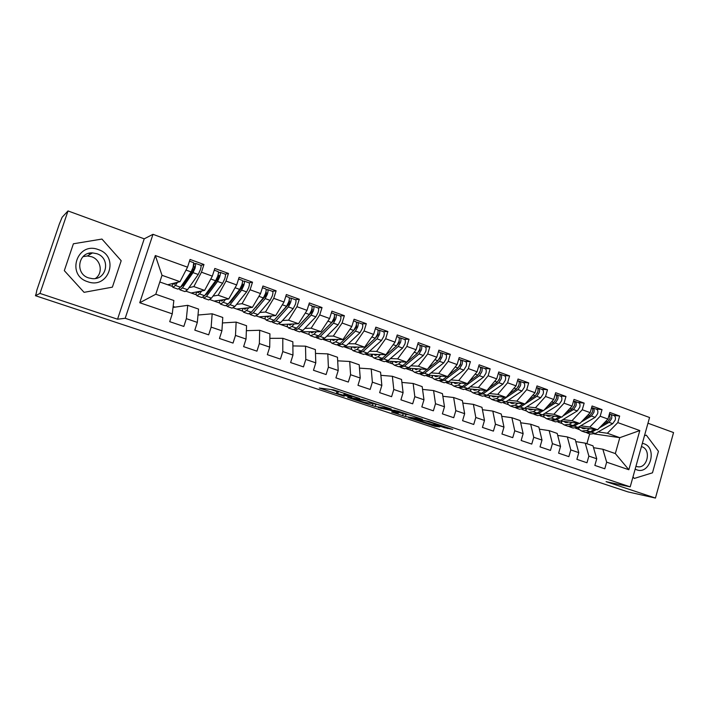 <?xml version="1.0" encoding="UTF-8"?>
<svg xmlns="http://www.w3.org/2000/svg" width="709" height="709" viewBox="0 0 709 709"><rect width="100%" height="100%" fill="white"/><g stroke="black" fill="none" stroke-linecap="round" stroke-linejoin="round"><path stroke-width="1.06" d="M359.72 398.493L333.549 389.835L319.307 388.045L344.228 396.278L336.394 393.371L351.824 397.368L343.918 394.417L345.416 394.372L359.72 398.493M444.561 427.74L452.759 429.424L428.644 421.341L408.606 417.681L434.856 426.304L439.793 426.889L414.242 419.01L425.453 420.924L436.327 424.266L433.757 424.088L444.561 427.74L444.862 426.738M39.97 293.42L117.552 319.21L144.219 238.836L68.011 210.936L39.97 293.42L35.45 295.706L36.186 293.553M117.552 319.21L125.192 318.288L630.204 486.861L606.08 481.65L655.453 498.064L627.926 491.886L35.45 295.706M391.129 409.004L362.831 399.584L347.658 397.457L375.194 406.505L391.164 408.898M397.625 411.007L422.404 419.311L405.397 416.529L391.669 412.062L398.458 413.028L390.641 410.378L378.296 407.64L397.625 411.007M466.327 389.835L466.469 389.374M447.875 383.339L448.274 382M429.122 376.745L429.565 375.247M410.068 370.036L410.573 368.37M390.703 363.23L391.271 361.36M371.029 356.299L371.667 354.225M351.239 348.598L351.753 346.931M125.192 318.288L152.993 234.316L649.559 417.512L630.204 486.861M155.324 255.541L187.522 267.178L180.006 281.686L162.015 275.305L155.324 255.541L139.744 302.743L172.269 313.848L169.717 321.664L183.835 326.441L186.361 318.66L197.324 322.4L194.815 330.155L208.668 334.834L211.149 327.124L221.917 330.793L219.444 338.477L233.031 343.076L235.477 335.428L246.041 339.035L243.612 346.648L256.95 351.159L259.352 343.581L269.721 347.118L267.328 354.668L280.418 359.1L282.794 351.584L292.968 355.058L290.619 362.547L303.47 366.89L305.801 359.436L315.789 362.848L313.475 370.275L326.096 374.547L328.391 367.156L338.211 370.506L335.924 377.87L348.323 382.062L350.583 374.733L360.225 378.021L357.974 385.324L370.151 389.445L372.376 382.169L381.85 385.404L379.634 392.653L391.598 396.694L393.787 389.48L403.093 392.662L400.913 399.841L412.673 403.82L414.827 396.668L423.973 399.787L421.828 406.913L433.376 410.821L435.503 403.722L444.49 406.789L442.381 413.861L453.733 417.707L455.825 410.662L464.652 413.675L462.578 420.694L473.736 424.469L475.801 417.486L484.486 420.446L482.43 427.412L493.411 431.116L495.44 424.186L503.975 427.102L501.954 434.014L512.749 437.657L514.752 430.78L523.145 433.651L521.159 440.502L531.768 444.091L533.744 437.267L541.995 440.085L540.036 446.883L550.476 450.419L552.417 443.648L560.544 446.422L558.612 453.166L568.875 456.64L570.798 449.923L578.783 452.643L576.878 459.343L586.981 462.764L588.869 456.091L596.739 458.776L594.851 465.423L604.795 468.782L606.656 462.162L602.836 449.24L615.332 453.574L619.808 437.675L607.347 433.261L598.086 431.941M200.984 265.388L203.97 264.51L190.047 259.432L187.522 267.178M203.97 264.51L201.471 272.212L212.328 276.138L204.6 290.406L191.12 292.994L186.183 291.257M225.276 274.197L228.475 273.444L214.809 268.463L212.328 276.138M228.475 273.444L226.011 281.083L236.664 284.929L228.732 298.968L214.109 301.086L210.032 299.65M249.081 282.856L252.519 282.209L239.11 277.316L236.664 284.929M252.519 282.209L250.091 289.777L260.549 293.553L252.422 307.369L236.7 309.035L233.456 307.892M272.451 291.355L276.12 290.814L262.959 286.011L260.549 293.553M276.12 290.814L273.736 298.321L283.999 302.025L275.686 315.62L258.909 316.852L256.463 315.992M295.396 299.703L299.287 299.26L286.365 294.545L283.999 302.025M299.287 299.26L296.938 306.705L307.015 310.338L298.524 323.721L280.729 324.527L279.062 323.942M317.924 307.901L322.037 307.546L309.346 302.929L307.015 310.338M322.037 307.546L319.724 314.929L329.614 318.509L320.955 331.679L301.263 331.75M340.054 315.957L344.37 315.691L331.909 311.154L329.614 318.509M344.37 315.691L342.101 323.012L351.815 326.521L342.988 339.496L323.074 339.425M361.794 323.862L366.314 323.694L354.075 319.227L351.815 326.521M366.314 323.694L364.072 330.952L373.616 334.4L364.639 347.171L344.849 346.807M383.161 331.635L387.867 331.546L375.841 327.168L373.616 334.4M387.867 331.546L385.661 338.751L395.037 342.137L385.9 354.713L366.278 354.03M404.148 339.274L409.04 339.265L397.226 334.958L395.037 342.137M409.04 339.265L406.869 346.409L416.086 349.741L406.806 362.131L387.291 361.165M424.78 346.781L429.849 346.852L418.239 342.624L416.086 349.741M429.849 346.852L427.713 353.942L436.771 357.212L427.35 369.416L407.914 368.201M445.057 354.154L450.295 354.305L438.889 350.149L436.771 357.212M450.295 354.305L448.194 361.342L457.092 364.559L447.547 376.576L428.174 375.141M464.998 361.413L470.404 361.634L459.184 357.549L457.092 364.559M470.404 361.634L468.33 368.609L477.077 371.773L467.399 383.622L448.07 381.983M484.601 368.538L490.158 368.84L479.133 364.825L477.077 371.773M490.158 368.84L488.12 375.761L496.717 378.872L486.923 390.544L467.63 388.718M503.877 375.557L509.594 375.921L498.755 371.968L496.717 378.872M509.594 375.921L507.582 382.789L516.037 385.847L506.129 397.359L486.861 395.356M522.843 382.452L528.701 382.887L518.04 379.005L516.037 385.847M528.701 382.887L526.716 389.702L535.029 392.706L525.014 404.059L505.774 401.906M541.49 389.241L547.49 389.737L537.005 385.918L535.029 392.706M547.49 389.737L545.531 396.499L553.72 399.459L543.59 410.644L524.376 408.349M559.844 395.914L565.977 396.482L555.661 392.715L553.72 399.459M565.977 396.482L564.045 403.191L572.092 406.097L561.874 417.131L542.677 414.703M577.897 402.482L584.163 403.111L574.015 399.406L572.092 406.097M584.163 403.111L582.257 409.767L590.18 412.629L579.856 423.503L560.686 420.96M595.666 408.942L602.047 409.634L592.068 405.991L590.18 412.629M602.047 409.634L600.177 416.245L607.967 419.054L597.563 429.787L578.411 427.119M613.152 415.306L619.657 416.05L609.829 412.47L607.967 419.054M619.657 416.05L617.805 422.608L639.802 430.558L628.848 469.739L606.656 462.162M575.77 441.601L585.226 443.143L593.008 445.837L596.739 458.776M588.869 456.091L585.226 443.143M578.792 429.193L575.611 428.289M579.413 429.627L577.782 429.051M594.381 433.961L619.808 437.675L639.802 430.558M617.805 422.608L607.347 433.261M557.708 435.423L567.342 436.939L575.247 439.677L578.783 452.643M570.798 449.923L567.342 436.939M562.069 423.521L558.027 422.103M597.563 429.787L589.808 427.031L580.689 425.79M561.59 423.184L560.81 423.078M600.177 416.245L589.808 427.031M539.354 429.149L549.156 430.638L557.194 433.421L560.544 446.422M552.417 443.648L549.156 430.638M544.45 417.326L540.152 415.811M579.856 423.503L571.977 420.712L563.026 419.551M544.113 417.087L543.573 417.016M582.257 409.767L571.977 420.712M520.69 422.777L530.678 424.23L538.849 427.057L541.995 440.085M533.744 437.267L530.678 424.23M526.557 411.025L522.001 409.421M561.874 417.131L553.871 414.286L545.07 413.205M564.045 403.191L553.871 414.286M501.724 416.307L511.898 417.716L520.202 420.597L523.145 433.651M514.752 430.78L511.898 417.716M508.38 404.626L503.558 402.934M543.59 410.644L535.455 407.755L526.831 406.753M545.531 396.499L535.455 407.755M482.43 409.731L492.808 411.096L501.245 414.021L503.975 427.102M495.44 424.186L492.808 411.096M515.257 407.64L520.379 407.081L525.006 404.05L516.746 401.117L508.3 400.204M526.716 389.702L516.746 401.117M462.809 403.058L473.39 404.36L481.978 407.338L484.486 420.446M475.801 417.486L473.39 404.36M506.129 397.359L497.718 394.372L489.458 393.548M507.582 382.789L497.718 394.372M442.859 396.278L453.645 397.519L462.374 400.55L464.652 413.675M455.825 410.662L453.645 397.519M486.923 390.544L478.38 387.513L470.306 386.786M488.12 375.761L478.38 387.513M422.555 389.401L433.571 390.562L442.443 393.637L444.49 406.789M435.503 403.722L433.571 390.562M467.399 383.622L458.705 380.538L450.827 379.9M468.33 368.609L458.705 380.538M401.897 382.417L413.143 383.472L422.174 386.609L423.973 399.787M414.827 396.668L413.143 383.472M447.547 376.576L438.703 373.439L431.028 372.907M448.194 361.342L438.703 373.439M380.875 375.318L392.361 376.275L401.551 379.457L403.093 392.662M393.787 389.48L392.361 376.275M427.35 369.416L418.354 366.225L410.892 365.8M427.713 353.942L418.354 366.225M359.472 368.122L371.224 368.937L380.565 372.181L381.85 385.404M372.376 382.169L371.224 368.937M406.806 362.131L397.652 358.878L390.42 358.568M406.869 346.409L397.652 358.878M337.679 360.828L349.705 361.484L359.215 364.781L360.225 378.021M350.583 374.733L349.705 361.484M385.9 354.713L376.594 351.407L369.584 351.221M385.661 338.751L376.594 351.407M315.487 353.419L327.806 353.888L337.484 357.247L338.211 370.506M328.391 367.156L327.806 353.888M364.639 347.171L355.156 343.812L348.385 343.741M364.072 330.952L355.156 343.812M292.888 345.921L305.508 346.16L315.363 349.572L315.789 362.848M305.801 359.436L305.508 346.16M342.988 339.496L333.345 336.075L326.814 336.128M342.101 323.012L333.345 336.075M269.854 338.335L282.811 338.29L292.844 341.765L292.968 355.058M282.794 351.584L282.811 338.29M320.955 331.679L311.136 328.196L304.861 328.391M319.724 314.929L311.136 328.196M246.369 330.669L259.698 330.27L269.916 333.815L269.721 347.118M259.352 343.581L259.698 330.27M298.524 323.721L288.528 320.176L282.519 320.521M296.938 306.705L288.528 320.176M222.422 322.95L236.15 322.108L246.564 325.723L246.041 339.035M235.477 335.428L236.15 322.108M275.686 315.62L265.503 312.013L259.769 312.509M273.736 298.321L265.503 312.013M197.997 315.035L212.168 313.795L222.777 317.472L221.917 330.793M211.149 327.124L212.168 313.795M252.422 307.369L242.053 303.691L236.602 304.356M250.091 289.777L242.053 303.691M173.147 306.474L175.079 307.139L187.734 305.322L198.547 309.071L197.324 322.4M186.361 318.66L187.734 305.322M228.732 298.968L218.168 295.219L213.01 296.07M226.011 281.083L218.168 295.219M68.011 210.936L62.135 217.264L59.361 223.973L36.868 290.07L36.177 293.553M139.744 302.743L155.785 294.244L173.856 300.51L172.269 313.848M204.6 290.406L193.841 286.587L188.975 287.641M201.471 272.212L193.841 286.587M655.453 498.064L673.55 432.57L647.964 423.211M144.219 238.836L152.993 234.316M121.186 260.735L101.954 239.066L73.399 243.781L64.315 270.634L84.07 292.338L112.376 287.154L121.186 260.735L112.376 287.154L84.07 292.338L64.315 270.634L73.399 243.781L101.954 239.066L121.186 260.735M646.324 435.149L644.481 435.689L646.324 435.149L658.448 451.305L646.324 435.149M652.484 472.814L658.448 451.305L652.484 472.814L634.254 478.451L652.484 472.814M633.004 476.829L634.254 478.451L633.004 476.829M586.884 443.71L589.684 433.881M593.539 447.68L602.836 449.24M162.015 275.305L155.785 294.244M180.006 281.686L167.714 284.761L159.817 281.987M489.901 398.13L484.805 396.34M471.13 391.528L465.751 389.631M452.05 384.81L446.378 382.816M432.658 377.986L426.685 375.885M412.939 371.046L406.665 368.84M392.892 364.001L386.299 361.679M372.509 356.822L365.587 354.385M351.779 349.528L344.512 346.976M330.695 342.11L323.269 339.496M309.239 334.559L302.176 332.078M287.411 326.884L280.729 324.527M265.201 319.068L258.909 316.852M242.593 311.109L236.7 309.035M219.586 303.009L214.109 301.086M196.154 294.767L191.12 292.994M172.296 286.374L167.714 284.761M628.848 469.739L615.332 453.574M173.031 307.431L175.079 307.139M336.465 393.141L337.342 390.925M330.74 389.463L336.961 391.536M373.723 403.758L378.987 404.795M366.837 400.984L351.389 398.502L364.258 402.331L373.563 403.74L366.899 400.771M409.35 414.907L406.044 414.366L405.397 416.529M405.486 414.251L406.044 414.366M405.3 414.224L394.612 410.662L390.694 410.112L405.3 414.224M173.164 287.446L178.021 289.157L180.503 287.225L191.067 271.91L193.132 267.32L193.708 262.711M180.928 286.613L183.046 285.186L193.646 269.854L194.612 266.673M179.226 288.767L179.944 289.83L182.443 287.916L193.052 272.628L195.117 268.037L195.755 263.456L193.956 263.783M200.842 265.308L200.922 265.334C201.312 265.813 201.108 267.337 200.31 269.916L198.236 274.489L187.522 289.706L184.987 291.603L180.166 289.91M182.718 285.638L181.867 285.257M175.743 283.068L175.141 282.909M176.009 282.687L174.051 284.256L173.448 283.325M177.516 282.315L175.398 285.426L172.952 287.375L172.145 285.709M193.238 267.001L194.532 266.646M183.17 283.37L184.526 283.042M197.155 295.883L201.888 297.55L204.555 295.715L215.607 280.746L217.707 276.218C218.496 273.647 218.673 272.123 218.248 271.636L218.159 271.609M205.078 295.201L207.019 293.668L218.106 278.69L219.046 275.526M203.075 297.301L203.784 298.214L206.461 296.38L217.557 281.446L219.657 276.918C220.437 274.356 220.614 272.832 220.18 272.345L218.478 272.646M225.17 274.153L225.258 274.188C225.692 274.684 225.524 276.209 224.744 278.761L222.644 283.281L211.45 298.143L208.738 299.951L204.032 298.303M206.647 294.138L205.956 293.818M199.849 291.567L199.335 291.417M200.071 291.275L198.015 292.711L197.341 291.807M201.71 290.965L199.548 293.943L196.916 295.795L195.968 294.058M217.858 275.73L218.957 275.5M207.808 291.31L208.916 291.098M220.721 304.17L225.338 305.792L228.174 304.037L239.695 289.414L241.822 284.947C242.593 282.404 242.735 280.879 242.256 280.374L242.159 280.339M228.617 303.479L230.558 301.999L242.106 287.358L243.027 284.22M226.508 305.65L227.199 306.448L230.044 304.702L241.601 290.105L243.736 285.638C244.499 283.095 244.64 281.57 244.153 281.065L242.54 281.278M249.036 282.838L249.134 282.873C249.63 283.387 249.497 284.912 248.735 287.446L246.599 291.904L234.945 306.43L232.056 308.158L227.474 306.545M230.141 302.495L229.601 302.229M223.698 299.694L221.545 301.015L220.8 300.12M225.48 299.437L223.255 302.3L220.446 304.072L219.365 302.264M238.313 292.17L242.416 286.861M242.008 284.336L242.93 284.185M233.128 298.737L232.525 298.524M231.949 299.242L232.827 299.118M243.852 312.306L248.363 313.883L251.367 312.217L263.34 297.922L265.494 293.508C266.247 290.991 266.354 289.467 265.822 288.944L265.724 288.909M251.917 311.57L265.671 295.866L266.575 292.755M249.524 313.83L250.188 314.53L253.21 312.864L265.21 298.595L267.373 294.191C268.117 291.665 268.224 290.149 267.692 289.627L266.15 289.768M272.478 291.364L272.575 291.408C273.125 291.931 273.027 293.446 272.283 295.963L270.111 300.368L258.023 314.566L254.965 316.205L250.49 314.636M246.9 307.954L244.649 309.168L243.852 308.282M248.815 307.75L246.537 310.515L243.559 312.199L242.354 310.329M264.741 295.511L266.123 295.112M265.707 292.808L266.46 292.711M256.348 306.988L255.887 306.829L260.93 300.802M255.621 307.148L256.277 307.077M266.584 320.291L270.989 321.842L274.153 320.255L286.551 306.279L288.731 301.928C289.467 299.42 289.547 297.904 288.962 297.363L288.855 297.328M274.862 319.449L288.811 304.214L289.689 301.13M272.132 321.851L272.779 322.471L275.961 320.885L288.386 306.944L290.575 302.592C291.31 300.084 291.381 298.569 290.796 298.037L289.325 298.117M295.485 299.739L295.6 299.783C296.194 300.315 296.123 301.839 295.396 304.338L293.198 308.672L280.684 322.551L277.467 324.119L273.098 322.586M269.695 316.063L267.346 317.18L266.495 316.294M271.742 315.913L269.402 318.58L266.265 320.184L264.927 318.244M288.208 303.372L289.361 303.266M288.962 301.148L289.564 301.086M98.409 249.621C77.272 241.157 65.786 275.083 87.641 281.695C108.769 289.724 119.865 256.401 98.409 249.621M96.796 253.689L92.489 252.9C78.052 251.89 74.675 273.825 88.652 277.919L92.303 278.646C106.979 280.188 110.95 258.014 96.796 253.689M95.396 278.477C103.408 273.204 101.032 259.671 91.55 256.729L87.393 255.976L83.024 256.631M635.149 469.136L636.664 469.81C650.126 475.065 657.642 447.928 643.932 443.737L642.354 443.329M635.955 466.256L637.347 466.682C647.29 469.083 651.677 449.639 641.875 446.714L641.441 446.581M288.909 328.143L293.207 329.65L296.53 328.143L309.337 314.486L311.552 310.179C312.27 307.697 312.314 306.182 311.685 305.632L311.57 305.588M297.496 327.106L311.526 312.421L312.385 309.354M294.341 329.72L294.971 330.27L298.303 328.772L311.145 315.133L313.36 310.834C314.078 308.353 314.122 306.837 313.484 306.288L312.075 306.323M318.075 307.954L318.199 307.998C318.837 308.557 318.802 310.072 318.093 312.554L315.868 316.834L302.947 330.403L299.579 331.892L295.316 330.394M292.09 324.013L289.644 325.05L288.74 324.164M294.262 323.916L291.86 326.494L288.572 328.028L287.118 326.034M311.127 311.366L312.164 311.304M311.792 309.337L312.252 309.31M310.852 335.853L315.044 337.333L318.518 335.898L331.723 322.542L333.957 318.297C334.666 315.824 334.675 314.317 334.001 313.75L333.877 313.706M319.927 334.462L333.842 320.477L334.675 317.437M316.17 337.44L316.772 337.936L320.255 336.509L333.496 323.18L335.738 318.935C336.438 316.471 336.447 314.956 335.774 314.397L334.409 314.388M340.276 316.028L340.4 316.081C341.091 316.648 341.082 318.155 340.382 320.619L338.14 324.846L324.819 338.122L321.31 339.531L317.145 338.069M314.087 331.821L311.552 332.778L310.595 331.901M316.382 331.777L313.927 334.276L310.489 335.729L308.761 334.063L309.594 331.918L308.761 334.063M333.62 319.263L334.542 319.227M332.415 343.44L336.509 344.875L340.116 343.519L353.702 330.447L355.971 326.264C356.654 323.809 356.645 322.303 355.918 321.726L355.794 321.673M354.208 329.88L356.547 326.929L356.574 325.369M337.617 345.017L338.211 345.478L341.835 344.122L355.448 331.076L357.717 326.893C358.399 324.447 358.382 322.932 357.655 322.356L356.352 322.32M362.069 323.96L362.21 324.013C362.937 324.589 362.964 326.105 362.281 328.542L360.012 332.716L346.311 345.7L342.66 347.038L338.592 345.611M335.712 339.496L333.088 340.382L332.078 339.496M338.122 339.496L335.614 341.924L332.034 343.307L330.181 341.605L330.961 339.496M355.705 327.044L356.512 327.035M353.605 350.884L357.602 352.293L361.351 350.999L375.3 338.228L377.587 334.09C378.26 331.661 378.216 330.146 377.454 329.561L377.321 329.508M376.151 337.209L378.083 334.719L378.083 333.168M358.701 352.47L359.277 352.878L363.035 351.593L377.02 338.84L379.306 334.71C379.98 332.282 379.927 330.775 379.164 330.181L377.897 330.119M383.489 331.759L383.631 331.803C384.402 332.397 384.455 333.904 383.791 336.332L381.495 340.453L367.439 353.153L363.655 354.42L359.685 353.02M356.964 347.029L354.252 347.844L353.197 346.958M359.481 347.073L356.928 349.44L353.206 350.742L351.23 349.014L351.965 346.94M377.383 334.71L378.092 334.719M374.432 358.213L378.34 359.587L382.222 358.364L396.526 345.859L398.83 341.773C399.495 339.363 399.424 337.856 398.618 337.262L398.476 337.209M397.598 344.547L399.247 342.376L399.22 340.825M379.43 359.782L379.989 360.163L383.879 358.949L398.21 346.471L400.514 342.385C401.179 339.974 401.099 338.468 400.293 337.865L399.07 337.785M404.538 339.416L404.688 339.469C405.504 340.072 405.583 341.578 404.928 343.98L402.615 348.057L388.213 360.473L384.287 361.679L380.414 360.314M377.853 354.438L375.061 355.191L373.962 354.296M380.476 354.527L377.87 356.831L374.015 358.063L371.933 356.299L372.615 354.252M398.671 342.261L399.282 342.279M394.913 365.41L398.733 366.748L402.739 365.596L417.379 353.366L419.71 349.333C420.357 346.94 420.251 345.434 419.409 344.822L419.258 344.769M418.62 351.824L420.047 349.9L419.994 348.358M399.814 366.97L404.369 366.172L419.028 353.959L421.359 349.927C422.006 347.543 421.908 346.036 421.057 345.425L419.87 345.318M425.223 346.94L425.373 346.993C426.233 347.614 426.339 349.112 425.692 351.496L423.362 355.519L408.623 367.67L404.582 368.804L400.789 367.475M394.372 361.519L395.516 362.414L398.272 361.705M401.117 361.847L398.458 364.089L394.479 365.259L392.281 363.469L392.919 361.448M419.595 349.697L420.1 349.714M427.864 368.751L437.878 360.748L440.227 356.76C440.856 354.385 440.732 352.887 439.855 352.258L439.695 352.205M439.261 359.02L440.493 357.301L440.466 355.803M419.852 374.033L424.514 373.28L439.5 361.333L441.849 357.345C442.478 354.97 442.354 353.472 441.468 352.852L440.316 352.736M445.553 354.332L445.713 354.394C446.608 355.023 446.732 356.521 446.112 358.887L443.754 362.857L428.697 374.751L424.531 375.823L420.836 374.52M418.585 368.866L415.625 369.504L414.446 368.609M421.412 369.043L418.7 371.224L414.597 372.331L412.301 370.515L412.886 368.512M415.057 372.491L418.78 373.803L422.91 372.712L427.057 369.398M448.664 375.176L458.023 367.998L460.389 364.054C461.01 361.696 460.859 360.207 459.946 359.569L459.778 359.507M459.529 366.119L460.584 364.568L460.611 363.185M439.562 380.981L444.321 380.263L459.618 368.574L461.993 364.639C462.605 362.281 462.454 360.784 461.532 360.145L460.416 360.021M465.538 361.608L465.707 361.67C466.637 362.308 466.788 363.797 466.176 366.154L463.801 370.08L448.442 381.717L444.162 382.727L440.546 381.451M437.878 376.249L437.134 376.027L437.515 376.417M434.192 375.584L435.406 376.488L438.348 375.894M441.361 376.116L438.614 378.252L434.387 379.288L431.985 377.445L432.525 375.46M434.856 379.457L438.499 380.733L442.753 379.705L446.892 376.532M469.074 381.566L477.831 375.123L480.215 371.232C480.826 368.893 480.649 367.404 479.701 366.757L479.523 366.695M479.435 373.129L480.41 370.47M458.945 387.814L463.81 387.132L479.399 375.69L481.792 371.8C482.395 369.46 482.217 367.971 481.26 367.324L480.17 367.182M485.195 368.751L485.364 368.813C486.321 369.469 486.507 370.958 485.904 373.288L483.511 377.17L467.86 388.559L463.464 389.507L459.928 388.266M457.385 383.161L456.419 382.842L456.959 383.339M457.97 382.816L454.868 383.356L453.609 382.452M460.983 383.073L458.191 385.155L453.849 386.13L451.349 384.26L451.837 382.302M454.336 386.299L457.899 387.557L462.259 386.591L466.407 383.534M489.13 387.92L497.31 382.133L499.712 378.287C500.306 375.965 500.111 374.476 499.118 373.82L498.95 373.758M499.012 380.024L499.872 377.675M478.017 394.532L482.971 393.894L498.852 382.692L501.254 378.845C501.848 376.523 501.653 375.034 500.66 374.379L499.597 374.237M504.516 375.788L504.693 375.85C505.685 376.506 505.889 377.994 505.304 380.316L502.894 384.145L486.959 395.294L482.457 396.189L479 394.975M476.563 389.959L475.393 389.542L476.094 390.145M477.184 389.622L474.011 390.11L472.717 389.197M480.285 389.915L477.449 391.944L473 392.866L470.404 390.96L470.838 389.019M473.506 393.043L476.98 394.266L481.446 393.353L485.594 390.42M508.814 394.231L516.462 389.028L518.882 385.226C519.458 382.922 519.245 381.433 518.226 380.768L518.04 380.706M518.27 386.768L518.988 384.819M496.787 401.134L501.83 400.541L517.978 389.578L520.397 385.776C520.982 383.472 520.76 381.991 519.741 381.327L518.704 381.167M523.526 382.7L523.703 382.763C524.731 383.436 524.961 384.916 524.376 387.22L521.957 391.005L505.747 401.923L501.139 402.756L497.762 401.569M495.414 396.659L494.067 396.136L494.909 396.845M496.078 396.313L492.844 396.756L491.514 395.844M499.269 396.641L496.389 398.626L491.833 399.486L489.148 397.563L489.538 395.64M492.356 399.672L495.751 400.86L500.332 400.009L504.48 397.182M528.161 400.488L535.304 395.808L537.732 392.05C538.299 389.764 538.06 388.284 537.014 387.61L536.828 387.539M537.254 393.318L537.768 391.935M525.023 404.041L536.793 396.349L539.23 392.591C539.797 390.304 539.558 388.824 538.503 388.151L537.493 387.983M542.217 389.498L542.403 389.569C543.466 390.242 543.706 391.722 543.147 394.009L540.71 397.758L524.235 408.446L519.529 409.217L516.232 408.065M513.945 403.253L512.669 402.677M512.403 402.641L513.422 403.421M514.681 402.898L511.366 403.297L510.01 402.375M517.951 403.261L515.026 405.193L510.374 406L507.6 404.059L507.945 402.145M510.905 406.195L514.229 407.356L518.908 406.558L523.065 403.838M547.171 406.691L553.835 402.482L556.281 398.768C556.84 396.491 556.574 395.01 555.493 394.328L555.307 394.266M544.131 410.05L555.298 403.013L557.753 399.3C558.311 397.022 558.045 395.551 556.964 394.869L555.971 394.691M560.606 396.189L560.801 396.26C561.891 396.943 562.157 398.423 561.599 400.691L559.153 404.396L542.429 414.854L537.626 415.58L534.4 414.455M532.158 409.74L530.97 409.137M530.518 409.084L531.644 409.891M532.973 409.377L529.605 409.731L528.214 408.809M536.332 409.775L533.372 411.663L528.613 412.416L525.759 410.449L526.051 408.552M533.425 414.038L538.636 413.515L543.254 410.6M529.162 412.611L532.406 413.746L537.183 413.01L541.348 410.378M565.853 412.833L572.066 409.04L574.529 405.371C575.07 403.111 574.786 401.64 573.678 400.948L573.678 400.948M562.902 416.015L573.51 409.563L575.974 405.894C576.514 403.634 576.231 402.163 575.123 401.471L574.157 401.294M578.704 402.774L578.899 402.845C580.015 403.536 580.308 405.007 579.758 407.267L577.294 410.928L560.332 421.173L555.439 421.846L552.293 420.738M550.095 416.13L548.943 415.492M548.385 415.421L549.581 416.263M550.982 415.749L547.552 416.068L546.125 415.137M554.411 416.183L551.416 418.026L546.568 418.727L543.626 416.741L543.874 414.854M551.318 420.331L556.6 419.852L561.218 417.043M547.135 418.93L550.299 420.038L555.174 419.356L559.339 416.803M584.225 418.904L590.003 415.501L592.476 411.867C593.008 409.678 592.724 408.224 591.643 407.489M581.353 421.935L591.421 416.015L593.903 412.381C594.434 410.139 594.133 408.668 592.99 407.976L592.05 407.799M596.508 409.253L596.712 409.323C597.855 410.024 598.157 411.495 597.625 413.728L595.152 417.353L577.959 427.385L572.969 428.014L569.894 426.933M567.741 422.404L566.606 421.749M568.715 422.023L565.224 422.298L563.77 421.368M567.235 422.52L565.986 421.66M572.216 422.493L569.185 424.292L564.24 424.939L561.227 422.936L561.422 421.057M568.928 426.526L574.281 426.091L578.89 423.379M564.816 425.143L567.918 426.233L572.881 425.595L577.055 423.131M602.287 424.913L607.657 421.855L610.139 418.257L609.403 413.985M599.495 427.793L609.058 422.36L611.539 418.771C612.071 416.546 611.743 415.075 610.582 414.375L609.651 414.189M614.029 415.625L614.233 415.704C615.412 416.413 615.731 417.876 615.208 420.091L612.727 423.672L595.312 433.509L590.242 434.085L587.229 433.022M585.12 428.591L583.986 427.899M586.166 428.201L582.612 428.44L581.132 427.5M584.615 428.688L583.312 427.802M589.737 428.697L586.671 430.46L581.637 431.054L578.544 429.034L578.136 428.404L578.704 427.164M586.263 432.632L591.687 432.233L596.296 429.61M582.231 431.267L585.262 432.33L590.305 431.746L594.488 429.362M345.629 393.69L345.416 394.372M344.45 393.3L344.175 394.204M338.45 391.297L337.83 393.327M337.324 390.925L336.633 393.158M375.859 404.325L375.194 406.505M373.005 403.651L372.376 405.716M351.611 397.953L351.451 398.458M403.146 413.87L402.579 415.74M387.912 409.111L387.77 409.572M381.247 408.056L381.114 408.517M394.753 410.201L394.612 410.662M390.96 409.598L390.819 410.059M435.14 425.347L434.856 426.304M432.366 424.425L432.038 425.515M447.725 427.695L447.468 428.555M194.266 263.81L193.397 266.469M180.963 286.56L181.495 286.746M173.873 284.052L174.494 284.274M182.443 287.916L187.522 289.706M193.052 272.628L198.236 274.489M192.538 268.968L193.885 269.455M184.491 281.455L185.403 281.774M175.398 285.426L180.503 287.225M186.006 270.094L191.067 271.91M186.05 279.186L186.963 279.514M192.112 269.978L193.273 270.395M173.005 283.44L172.048 285.94M197.802 292.498L198.502 292.746M206.461 296.38L211.45 298.143M217.557 281.446L222.644 283.281M217.114 277.848L218.345 278.291M208.73 290.07L209.483 290.336M199.548 293.943L204.555 295.715M210.768 279.009L215.607 280.746M210.36 287.854L211.122 288.129M216.679 278.841L217.716 279.213M196.792 291.904L195.87 294.324M221.305 300.793L222.068 301.068M230.044 304.702L234.945 306.43M241.601 290.105L246.599 291.904M241.237 286.56L242.177 286.897M223.255 302.3L228.174 304.037M235.069 287.748L239.695 289.414M234.227 296.362L234.83 296.584M240.803 287.544L241.308 287.73M220.162 300.208L219.258 302.557M244.392 308.947L245.225 309.239M253.21 312.864L258.023 314.566M265.21 298.595L270.111 300.368M246.537 310.515L251.367 312.217M258.918 296.335L263.34 297.922M243.125 308.353L242.23 310.648M267.063 316.95L267.958 317.269M275.961 320.885L280.684 322.551M288.386 306.944L293.198 308.672M269.402 318.58L274.153 320.255M282.324 304.764L286.551 306.279M265.68 316.356L264.794 318.589M88.412 253.441L90.832 253.893M289.334 324.811L290.3 325.147M298.303 328.772L302.947 330.403M311.145 315.133L315.868 316.834M291.86 326.494L296.53 328.143M305.304 313.032L309.337 314.486M287.845 324.208L286.968 326.397M311.224 332.539L312.252 332.893M320.255 336.509L324.819 338.122M333.496 323.18L338.14 324.846M313.927 334.276L318.518 335.898M327.877 321.15L331.723 322.542M332.734 340.125L333.824 340.515M341.835 344.122L346.311 345.7M355.448 331.076L360.012 332.716M335.614 341.924L340.116 343.519M350.042 329.136L353.702 330.447M331.041 339.496L330.181 341.605M353.88 347.587L355.023 347.995M363.035 351.593L367.439 353.153M377.02 338.84L381.495 340.453M356.928 349.44L361.351 350.999M371.817 336.97L375.3 338.228M352.089 346.94L351.23 349.014M374.662 354.925L375.859 355.351M383.879 358.949L388.213 360.473M398.21 346.471L402.615 348.057M377.87 356.831L382.222 358.364M393.203 344.663L396.526 345.859M372.783 354.261L371.933 356.299M395.099 362.139L396.349 362.583M404.369 366.172L408.623 367.67M419.028 353.959L423.362 355.519M398.458 364.089L402.739 365.596M414.224 352.231L417.379 353.366M393.132 361.457L392.281 363.469M415.199 369.229L416.502 369.69M424.514 373.28L428.697 374.751M439.5 361.333L443.754 362.857M418.7 371.224L422.91 372.712M434.874 359.667L437.878 360.748M413.134 368.529L412.301 370.515M434.963 376.213L436.31 376.683M444.321 380.263L448.442 381.717M459.618 368.574L463.801 370.08M438.614 378.252L442.753 379.705M455.178 366.97L458.023 367.998M432.818 375.486L431.985 377.445M454.398 383.073L455.798 383.56M463.81 387.132L467.86 388.559M479.399 375.69L483.511 377.17M458.191 385.155L462.259 386.591M475.136 374.157L477.831 375.123M452.182 382.328L451.349 384.26M473.523 389.817L474.968 390.331M482.971 393.894L486.959 395.294M498.852 382.692L502.894 384.145M477.449 391.944L481.446 393.353M494.749 381.22L497.31 382.133M471.228 389.055L470.404 390.96M492.338 396.464L493.827 396.987M501.83 400.541L505.747 401.923M517.978 389.578L521.957 391.005M496.389 398.626L500.332 400.009M514.043 388.16L516.462 389.028M489.972 395.684L489.148 397.563M510.852 402.996L512.385 403.536M520.379 407.081L524.235 408.446M536.793 396.349L540.71 397.758M515.026 405.193L518.908 406.558M533.017 394.993L535.304 395.808M508.415 402.198L507.6 404.059M529.074 409.43L530.642 409.979M538.636 413.515L542.429 414.854M555.298 403.013L559.153 404.396M533.372 411.663L537.183 413.01M551.682 401.711L553.835 402.482M526.574 408.614L525.759 410.449M547.011 415.758L548.624 416.325M556.6 419.852L560.332 421.173M573.51 409.563L577.294 410.928M551.416 418.026L555.174 419.356M570.045 408.313L572.066 409.04M544.441 414.925L543.626 416.741M564.665 421.988L566.314 422.573M574.281 426.091L577.959 427.385M591.421 416.015L595.152 417.353M569.185 424.292L572.881 425.595M588.107 414.818L590.003 415.501M562.033 421.137L561.227 422.936M582.045 428.121L583.729 428.715M591.687 432.233L595.312 433.509M609.058 422.36L612.727 423.672M586.671 430.46L590.305 431.746M605.876 421.208L607.657 421.855M579.35 427.252L578.544 429.034M344.282 393.238L343.989 394.177M351.558 397.953L351.407 398.458M390.854 409.58L390.712 410.05M189.48 261.178L193.779 262.738M195.755 263.456L200.922 265.334M214.251 270.182L218.248 271.636M220.18 272.345L225.258 274.188M238.561 279.027L242.256 280.374M244.153 281.065L249.134 282.873M262.419 287.703L265.822 288.944M267.692 289.627L272.575 291.408M285.833 296.229L288.962 297.363M290.796 298.037L295.6 299.783M87.393 255.976L92.489 252.9M308.823 304.586L311.685 305.632M313.484 306.288L318.199 307.998M331.395 312.802L334.001 313.75M335.774 314.397L340.4 316.081M353.569 320.867L355.918 321.726M357.655 322.356L362.21 324.013M375.345 328.79L377.454 329.561M379.164 330.181L383.631 331.803M396.739 336.571L398.618 337.262M400.293 337.865L404.688 339.469M417.761 344.219L419.409 344.822M421.057 345.425L425.373 346.993M438.41 351.735L439.855 352.258M441.468 352.852L445.713 354.394M458.714 359.126L459.946 359.569M461.532 360.145L465.707 361.67M478.672 366.385L479.701 366.757M481.26 367.324L485.364 368.813M498.294 373.519L499.118 373.82M500.66 374.379L504.693 375.85M517.588 380.538L518.226 380.768M519.741 381.327L523.703 382.763M536.562 387.442L537.014 387.61M538.503 388.151L542.403 389.569M556.964 394.869L560.801 396.26M575.123 401.471L578.899 402.845M547.552 416.068L548.004 416.227M592.99 407.976L596.712 409.323M565.224 422.298L565.676 422.467M610.582 414.375L614.233 415.704M582.612 428.44L583.082 428.608"/></g></svg>
